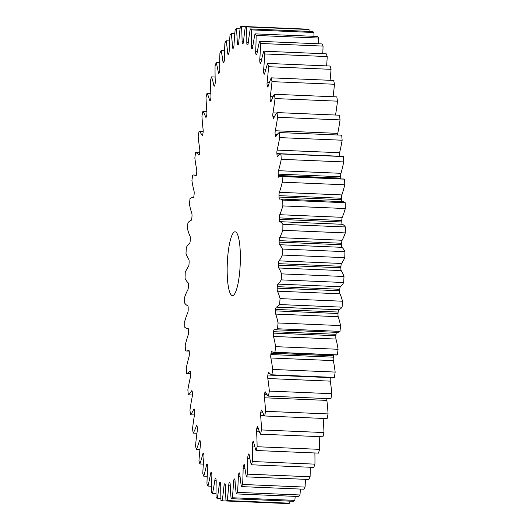 <?xml version="1.0" encoding="UTF-8"?>
<svg xmlns="http://www.w3.org/2000/svg" width="530" height="530" viewBox="0 0 530 530"><rect width="100%" height="100%" fill="white"/><g stroke="black" fill="none" stroke-linecap="round" stroke-linejoin="round"><path stroke-width="0.79" d="M231.146 294.879A31.926 6.473 -87.6 0 0 232.425 295.594A31.926 6.473 -87.6 0 0 240.064 267.213A31.926 6.473 -87.6 0 0 236.38 232.511A31.926 6.473 -87.6 0 0 235.095 231.795A31.926 6.473 -87.6 0 0 227.463 260.17A31.926 6.473 -87.6 0 0 231.146 294.879M247.768 44.798L247.212 44.772A2.915 0.59 92.4 0 1 246.788 42.354A78.626 15.946 92.4 0 0 246.549 26.898A237.553 48.17 -87.6 0 0 245.344 26.56A78.626 15.946 92.4 0 0 243.542 41.459A2.915 0.59 92.4 0 1 242.886 43.573A220.308 44.679 92.4 0 0 242.581 43.573L242.581 43.573A2.915 0.59 92.4 0 1 242.097 41.433A78.626 15.946 92.4 0 0 241.521 26.5A237.553 48.17 -87.6 0 0 240.289 26.798A78.626 15.946 92.4 0 0 238.791 42.228A2.915 0.59 92.4 0 1 238.169 44.626A220.308 44.679 92.4 0 0 237.864 44.778A2.915 0.59 92.4 0 1 237.791 44.792A2.915 0.59 92.4 0 1 237.321 42.95A78.626 15.946 92.4 0 0 236.406 28.706A237.553 48.17 -87.6 0 0 235.161 29.627A78.626 15.946 92.4 0 0 233.982 45.421A2.915 0.59 92.4 0 1 233.405 48.078A220.308 44.679 92.4 0 0 233.094 48.389A2.915 0.59 92.4 0 1 232.961 48.449A2.915 0.59 92.4 0 1 232.504 46.879A78.626 15.946 92.4 0 0 231.259 33.483A237.553 48.17 -87.6 0 0 230.013 35.02A78.626 15.946 92.4 0 0 229.172 51.012A2.915 0.59 92.4 0 1 228.642 53.894A220.308 44.679 92.4 0 0 228.337 54.352A2.915 0.59 92.4 0 1 228.138 54.497A2.915 0.59 92.4 0 1 227.708 53.185A78.626 15.946 92.4 0 0 226.144 40.784A237.553 48.17 -87.6 0 0 224.912 42.917A78.626 15.946 92.4 0 0 224.409 58.929A2.915 0.59 92.4 0 1 223.938 62.01A220.308 44.679 92.4 0 0 223.633 62.613A2.915 0.59 92.4 0 1 223.382 62.865A2.915 0.59 92.4 0 1 222.971 61.805A78.626 15.946 92.4 0 0 221.109 50.522A237.553 48.17 -87.6 0 0 219.91 53.238A78.626 15.946 92.4 0 0 219.751 69.092A2.915 0.59 92.4 0 1 219.34 72.332A220.308 44.679 92.4 0 0 219.042 73.074A2.915 0.59 92.4 0 1 218.731 73.465A2.915 0.59 92.4 0 1 218.353 72.63A78.626 15.946 92.4 0 0 216.214 62.6A237.553 48.17 -87.6 0 0 215.061 65.859A78.626 15.946 92.4 0 0 215.246 81.382A2.915 0.59 92.4 0 1 214.895 84.754A220.308 44.679 92.4 0 0 214.617 85.628A2.915 0.59 92.4 0 1 214.239 86.185A2.915 0.59 92.4 0 1 213.901 85.549A78.626 15.946 92.4 0 0 211.516 76.883A237.553 48.17 -87.6 0 0 210.41 80.653A78.626 15.946 92.4 0 0 210.94 95.672A2.915 0.59 92.4 0 1 210.662 99.136A220.308 44.679 92.4 0 0 210.397 100.13A2.915 0.59 92.4 0 1 209.966 100.879A2.915 0.59 92.4 0 1 209.675 100.422A78.626 15.946 92.4 0 0 207.058 93.214A237.553 48.17 -87.6 0 0 206.018 97.447A78.626 15.946 92.4 0 0 206.885 111.803A2.915 0.59 92.4 0 1 206.687 115.321A220.308 44.679 92.4 0 0 206.435 116.428A2.915 0.59 92.4 0 1 205.951 117.388A2.915 0.59 92.4 0 1 205.706 117.084A78.626 15.946 92.4 0 0 202.891 111.406A237.553 48.17 -87.6 0 0 201.93 116.07A78.626 15.946 92.4 0 0 203.129 129.605A2.915 0.59 92.4 0 1 203.003 133.129A220.308 44.679 92.4 0 0 202.771 134.335A2.915 0.59 92.4 0 1 202.241 135.534A2.915 0.59 92.4 0 1 202.043 135.349A78.626 15.946 92.4 0 0 199.061 131.268A237.553 48.17 -87.6 0 0 198.194 136.303A78.626 15.946 92.4 0 0 199.711 148.87A2.915 0.59 92.4 0 1 199.651 152.368A220.308 44.679 92.4 0 0 199.452 153.66A2.915 0.59 92.4 0 1 198.876 155.111A2.915 0.59 92.4 0 1 198.737 155.018A78.626 15.946 92.4 0 0 195.616 152.587A237.553 48.17 -87.6 0 0 194.841 157.933A78.626 15.946 92.4 0 0 196.656 169.388A2.915 0.59 92.4 0 1 196.683 172.826A220.308 44.679 92.4 0 0 196.504 174.191A2.915 0.59 92.4 0 1 195.888 175.914A2.915 0.59 92.4 0 1 195.808 175.887A78.626 15.946 92.4 0 0 193.589 175.006A78.626 15.946 92.4 0 0 192.582 175.119A237.553 48.17 -87.6 0 0 191.92 180.73A78.626 15.946 92.4 0 0 194.013 190.946A2.915 0.59 92.4 0 1 194.112 194.285A220.308 44.679 92.4 0 0 193.96 195.702A2.915 0.59 92.4 0 1 193.317 197.71A2.915 0.59 92.4 0 1 193.291 197.71A78.626 15.946 92.4 0 0 192.708 197.63A78.626 15.946 92.4 0 0 190.005 198.624A237.553 48.17 -87.6 0 0 189.455 204.428A78.626 15.946 92.4 0 0 191.807 213.298A2.915 0.59 92.4 0 1 191.979 216.498A220.308 44.679 92.4 0 0 191.86 217.956A2.915 0.59 92.4 0 1 191.224 220.261A78.626 15.946 92.4 0 0 187.905 222.839A237.553 48.17 -87.6 0 0 187.474 228.774A78.626 15.946 92.4 0 0 190.058 236.208A2.915 0.59 92.4 0 1 190.31 239.229A220.308 44.679 92.4 0 0 190.217 240.713A2.915 0.59 92.4 0 1 189.621 243.283A78.626 15.946 92.4 0 0 186.308 247.497A237.553 48.17 -87.6 0 0 186.003 253.506A78.626 15.946 92.4 0 0 188.793 259.415A2.915 0.59 92.4 0 1 189.111 262.231A220.308 44.679 92.4 0 0 189.044 263.728A2.915 0.59 92.4 0 1 188.501 266.53A78.626 15.946 92.4 0 0 185.235 272.34A237.553 48.17 -87.6 0 0 185.056 278.349A78.626 15.946 92.4 0 0 187.381 282.04A78.626 15.946 92.4 0 0 188.018 282.669A2.915 0.59 92.4 0 1 188.037 282.689A2.915 0.59 92.4 0 1 188.402 285.246A220.308 44.679 92.4 0 0 188.369 286.737A2.915 0.59 92.4 0 1 187.878 289.744A78.626 15.946 92.4 0 0 184.692 297.085A237.553 48.17 -87.6 0 0 184.639 303.034A78.626 15.946 92.4 0 0 185.487 304.114A78.626 15.946 92.4 0 0 187.739 305.711A2.915 0.59 92.4 0 1 187.825 305.77A2.915 0.59 92.4 0 1 188.19 308.029A220.308 44.679 92.4 0 0 188.19 309.493A2.915 0.59 92.4 0 1 187.759 312.68A78.626 15.946 92.4 0 0 184.685 321.465A237.553 48.17 -87.6 0 0 184.765 327.282A78.626 15.946 92.4 0 0 187.216 328.355L188.137 328.395M188.024 328.302L187.971 328.295A2.915 0.59 92.4 0 1 187.998 328.295A2.915 0.59 92.4 0 1 188.117 328.361A2.915 0.59 92.4 0 1 188.475 330.322A220.308 44.679 92.4 0 0 188.508 331.747A2.915 0.59 92.4 0 1 188.137 335.073A78.626 15.946 92.4 0 0 185.215 345.216A237.553 48.17 -87.6 0 0 185.421 350.84A78.626 15.946 92.4 0 0 186.249 350.979L189.184 351.105M188.879 350.184L188.7 350.178A2.915 0.59 92.4 0 1 188.793 350.144A2.915 0.59 92.4 0 1 188.905 350.211A2.915 0.59 92.4 0 1 189.256 351.887A220.308 44.679 92.4 0 0 189.323 353.258A2.915 0.59 92.4 0 1 189.024 356.69A78.626 15.946 92.4 0 0 186.275 368.072A237.553 48.17 -87.6 0 0 186.613 373.438L190.615 373.604M190.224 371.119L189.925 371.106A2.915 0.59 92.4 0 1 190.078 371.013A2.915 0.59 92.4 0 1 190.197 371.079A2.915 0.59 92.4 0 1 190.528 372.491A220.308 44.679 92.4 0 0 190.628 373.783A2.915 0.59 92.4 0 1 190.396 377.281A78.626 15.946 92.4 0 0 187.858 389.782A237.553 48.17 -87.6 0 0 188.316 394.837L192.436 395.009M192.046 390.875L191.628 390.855A2.915 0.59 92.4 0 1 191.847 390.676A2.915 0.59 92.4 0 1 191.966 390.742A2.915 0.59 92.4 0 1 192.271 391.895A220.308 44.679 92.4 0 0 192.403 393.108A2.915 0.59 92.4 0 1 192.244 396.632A78.626 15.946 92.4 0 0 189.945 410.107A237.553 48.17 -87.6 0 0 190.522 414.798L194.47 414.964M194.325 409.24L193.794 409.22A2.915 0.59 92.4 0 1 194.073 408.921A2.915 0.59 92.4 0 1 194.192 408.981A2.915 0.59 92.4 0 1 194.47 409.895A220.308 44.679 92.4 0 0 194.629 411.008A2.915 0.59 92.4 0 1 194.55 414.526A78.626 15.946 92.4 0 0 192.509 428.836A237.553 48.17 -87.6 0 0 193.198 433.103L196.935 433.255M197.041 426.007L196.398 425.981A2.915 0.59 92.4 0 1 196.736 425.537A2.915 0.59 92.4 0 1 196.855 425.603A2.915 0.59 92.4 0 1 197.1 426.299A220.308 44.679 92.4 0 0 197.286 427.299A2.915 0.59 92.4 0 1 197.279 430.764A78.626 15.946 92.4 0 0 195.524 445.75A237.553 48.17 -87.6 0 0 196.319 449.553L199.916 449.698M200.154 441L199.412 440.973A2.915 0.59 92.4 0 1 199.81 440.35A2.915 0.59 92.4 0 1 199.929 440.41A2.915 0.59 92.4 0 1 200.135 440.914A220.308 44.679 92.4 0 0 200.34 441.795A2.915 0.59 92.4 0 1 200.413 445.173A78.626 15.946 92.4 0 0 198.962 460.669A237.553 48.17 -87.6 0 0 199.856 463.962L203.368 464.108M203.672 454.051L202.804 454.018A2.915 0.59 92.4 0 1 203.255 453.19A2.915 0.59 92.4 0 1 203.374 453.256A2.915 0.59 92.4 0 1 203.533 453.594A220.308 44.679 92.4 0 0 203.765 454.342A2.915 0.59 92.4 0 1 203.911 457.595A78.626 15.946 92.4 0 0 202.778 473.436A237.553 48.17 -87.6 0 0 203.758 476.178L207.23 476.324M207.588 465.022L206.534 464.976A2.915 0.59 92.4 0 1 207.038 463.929A2.915 0.59 92.4 0 1 207.15 463.995A2.915 0.59 92.4 0 1 207.263 464.187A220.308 44.679 92.4 0 0 207.515 464.797A2.915 0.59 92.4 0 1 207.733 467.891A78.626 15.946 92.4 0 0 206.939 483.897A237.553 48.17 -87.6 0 0 207.992 486.07L211.477 486.215M211.761 473.78L210.562 473.734A2.915 0.59 92.4 0 1 211.112 472.442A2.915 0.59 92.4 0 1 211.225 472.502A2.915 0.59 92.4 0 1 211.285 472.588A220.308 44.679 92.4 0 0 211.556 473.051A2.915 0.59 92.4 0 1 211.848 475.953A78.626 15.946 92.4 0 0 211.39 491.953A237.553 48.17 -87.6 0 0 212.503 493.523L216.048 493.675M216.154 480.24L214.842 480.187A2.915 0.59 92.4 0 1 215.432 478.63A2.915 0.59 92.4 0 1 215.551 478.696L215.551 478.696A220.308 44.679 92.4 0 0 215.697 478.855A220.308 44.679 92.4 0 0 215.836 479.014L215.836 479.014A2.915 0.59 92.4 0 1 216.194 481.684A78.626 15.946 92.4 0 0 216.088 497.504A237.553 48.17 -87.6 0 0 217.254 498.458L220.911 498.617M220.725 484.321L219.334 484.268A2.915 0.59 92.4 0 1 219.957 482.439A2.915 0.59 92.4 0 1 220.016 482.452A220.308 44.679 92.4 0 0 220.314 482.611A2.915 0.59 92.4 0 1 220.374 482.664A2.915 0.59 92.4 0 1 220.738 485.029A78.626 15.946 92.4 0 0 220.977 500.492A237.553 48.17 -87.6 0 0 222.183 500.824L284.656 503.44A78.626 15.946 92.4 0 0 284.67 503.341M225.422 485.99L223.978 485.93A2.915 0.59 92.4 0 1 224.634 483.81A220.308 44.679 92.4 0 0 224.939 483.817L224.939 483.817A2.915 0.59 92.4 0 1 224.945 483.817A2.915 0.59 92.4 0 1 225.065 483.883A2.915 0.59 92.4 0 1 225.422 485.95A78.626 15.946 92.4 0 0 226.005 500.89A237.553 48.17 -87.6 0 0 227.237 500.592L289.711 503.202A78.626 15.946 92.4 0 0 289.956 501.142M229.795 482.611L229.662 482.605A2.915 0.59 92.4 0 1 229.728 482.591A2.915 0.59 92.4 0 1 229.848 482.658A2.915 0.59 92.4 0 1 230.199 484.44A78.626 15.946 92.4 0 0 231.12 498.684A237.553 48.17 -87.6 0 0 232.365 497.763L294.839 500.373A78.626 15.946 92.4 0 0 295.203 496.371M234.684 479.014L234.432 479.001A2.915 0.59 92.4 0 1 234.558 478.934A2.915 0.59 92.4 0 1 234.677 479.001A2.915 0.59 92.4 0 1 235.015 480.505A78.626 15.946 92.4 0 0 236.267 493.907A237.553 48.17 -87.6 0 0 237.506 492.37L299.987 494.98A78.626 15.946 92.4 0 0 300.377 489.071M239.567 473.051L239.189 473.032A2.915 0.59 92.4 0 1 239.381 472.892A2.915 0.59 92.4 0 1 239.5 472.959A2.915 0.59 92.4 0 1 239.818 474.198A78.626 15.946 92.4 0 0 241.382 486.606A237.553 48.17 -87.6 0 0 242.607 484.466L305.088 487.083A78.626 15.946 92.4 0 0 305.412 479.332M244.376 464.797L243.893 464.77A2.915 0.59 92.4 0 1 244.144 464.525A2.915 0.59 92.4 0 1 244.264 464.585A2.915 0.59 92.4 0 1 244.555 465.585A78.626 15.946 92.4 0 0 246.417 476.861A237.553 48.17 -87.6 0 0 247.616 474.151L310.09 476.761A78.626 15.946 92.4 0 0 310.269 467.248M249.08 454.336L248.477 454.309A2.915 0.59 92.4 0 1 248.795 453.918A2.915 0.59 92.4 0 1 248.915 453.985A2.915 0.59 92.4 0 1 249.173 454.76A78.626 15.946 92.4 0 0 251.306 464.783A237.553 48.17 -87.6 0 0 252.465 461.524L314.939 464.141A78.626 15.946 92.4 0 0 314.88 452.964M253.612 441.788L252.909 441.762A2.915 0.59 92.4 0 1 253.28 441.205A2.915 0.59 92.4 0 1 253.4 441.271A2.915 0.59 92.4 0 1 253.618 441.841A78.626 15.946 92.4 0 0 256.01 450.507A237.553 48.17 -87.6 0 0 257.116 446.73L319.59 449.347A78.626 15.946 92.4 0 0 319.186 436.634M257.944 427.293L257.123 427.253A2.915 0.59 92.4 0 1 257.553 426.511A2.915 0.59 92.4 0 1 257.673 426.57A2.915 0.59 92.4 0 1 257.852 426.968A78.626 15.946 92.4 0 0 260.469 434.176A237.553 48.17 -87.6 0 0 261.509 429.936L323.982 432.553A78.626 15.946 92.4 0 0 323.134 418.428M262.078 411.002L261.091 410.962A2.915 0.59 92.4 0 1 261.568 410.001A2.915 0.59 92.4 0 1 261.688 410.061A2.915 0.59 92.4 0 1 261.82 410.306A78.626 15.946 92.4 0 0 264.636 415.977A237.553 48.17 -87.6 0 0 265.596 411.32L328.07 413.93A78.626 15.946 92.4 0 0 326.871 400.395L264.397 397.785A78.626 15.946 92.4 0 1 265.596 411.32M266.053 393.108L264.748 393.055A2.915 0.59 92.4 0 1 265.285 391.856A2.915 0.59 92.4 0 1 265.397 391.922A2.915 0.59 92.4 0 1 265.477 392.041A78.626 15.946 92.4 0 0 267.59 395.287A78.626 15.946 92.4 0 0 268.465 396.115L330.939 398.732A237.553 48.17 -87.6 0 0 331.806 393.697A78.626 15.946 92.4 0 0 330.289 381.13L267.816 378.519A78.626 15.946 92.4 0 1 269.333 391.08L331.806 393.697M270.108 373.816L268.074 373.729A2.915 0.59 92.4 0 1 268.65 372.272A2.915 0.59 92.4 0 1 268.77 372.338A2.915 0.59 92.4 0 1 268.79 372.365A78.626 15.946 92.4 0 0 269.412 373.133A78.626 15.946 92.4 0 0 271.91 374.803L334.384 377.413A237.553 48.17 -87.6 0 0 335.159 372.067A78.626 15.946 92.4 0 0 333.344 360.612L270.863 357.995A78.626 15.946 92.4 0 1 272.685 369.45L335.159 372.067M187.971 328.295A78.626 15.946 92.4 0 1 187.216 328.355M188.7 350.178A78.626 15.946 92.4 0 1 186.249 350.979M189.925 371.106A78.626 15.946 92.4 0 1 186.613 373.438M191.628 390.855A78.626 15.946 92.4 0 1 188.316 394.837M193.794 409.22A78.626 15.946 92.4 0 1 190.522 414.798M196.398 425.981A78.626 15.946 92.4 0 1 193.198 433.103M199.412 440.973A78.626 15.946 92.4 0 1 196.319 449.553M202.804 454.018A78.626 15.946 92.4 0 1 199.856 463.962M206.534 464.976A78.626 15.946 92.4 0 1 203.758 476.178M210.562 473.734A78.626 15.946 92.4 0 1 207.992 486.07M214.842 480.187A78.626 15.946 92.4 0 1 212.503 493.523M219.334 484.268A78.626 15.946 92.4 0 1 217.254 498.458M223.978 485.93A78.626 15.946 92.4 0 1 222.183 500.824M230.232 485.222L228.735 485.162A78.626 15.946 92.4 0 1 227.237 500.592M228.735 485.162A2.915 0.59 92.4 0 1 229.357 482.757L229.927 482.784M235.121 482.028L233.544 481.962A78.626 15.946 92.4 0 1 232.365 497.763M233.544 481.962A2.915 0.59 92.4 0 1 234.121 479.305L234.836 479.339M240.044 476.443L238.354 476.377A78.626 15.946 92.4 0 1 237.506 492.37M238.354 476.377A2.915 0.59 92.4 0 1 238.884 473.489L239.719 473.528M239.189 473.032A220.308 44.679 92.4 0 1 238.884 473.489M244.953 468.533L243.118 468.46A78.626 15.946 92.4 0 1 242.607 484.466M243.118 468.46A2.915 0.59 92.4 0 1 243.588 465.373L244.529 465.413M243.893 464.77A220.308 44.679 92.4 0 1 243.588 465.373M249.829 458.384L247.775 458.298A78.626 15.946 92.4 0 1 247.616 474.151M247.775 458.298A2.915 0.59 92.4 0 1 248.186 455.051L249.226 455.098M248.477 454.309A220.308 44.679 92.4 0 1 248.186 455.051M254.645 446.101L252.28 446.002A78.626 15.946 92.4 0 1 252.465 461.524M252.28 446.002A2.915 0.59 92.4 0 1 252.624 442.63L253.804 442.683M252.909 441.762A220.308 44.679 92.4 0 1 252.624 442.63M259.442 431.831L256.586 431.712A78.626 15.946 92.4 0 1 257.116 446.73M256.586 431.712A2.915 0.59 92.4 0 1 256.858 428.253L258.243 428.306M257.123 427.253A220.308 44.679 92.4 0 1 256.858 428.253M264.463 415.739L260.634 415.58A78.626 15.946 92.4 0 1 261.509 429.936M260.634 415.58A2.915 0.59 92.4 0 1 260.839 412.068L262.542 412.141M261.091 410.962A220.308 44.679 92.4 0 1 260.839 412.068M264.397 397.785A2.915 0.59 92.4 0 1 264.523 394.26L266.848 394.353M264.748 393.055A220.308 44.679 92.4 0 1 264.523 394.26M268.465 396.115A237.553 48.17 -87.6 0 0 269.333 391.08M267.816 378.519A2.915 0.59 92.4 0 1 267.869 375.021L330.349 377.632A2.915 0.59 -87.6 0 0 330.289 381.13M268.074 373.729A220.308 44.679 92.4 0 1 267.869 375.021M271.91 374.803A237.553 48.17 -87.6 0 0 272.685 369.45M270.863 357.995A2.915 0.59 92.4 0 1 270.843 354.557L333.317 357.174A2.915 0.59 -87.6 0 0 333.344 360.612M333.668 354.881A2.915 0.59 -87.6 0 0 333.496 355.809L271.022 353.199A220.308 44.679 92.4 0 1 270.843 354.557M271.022 353.199A2.915 0.59 92.4 0 1 271.638 351.469A2.915 0.59 92.4 0 1 271.718 351.503A78.626 15.946 92.4 0 0 273.93 352.384L336.411 354.994A78.626 15.946 92.4 0 0 337.418 354.881A237.553 48.17 -87.6 0 0 338.08 349.27A78.626 15.946 92.4 0 0 335.987 339.054L273.506 336.437A78.626 15.946 92.4 0 1 275.607 346.66L338.08 349.27M275.607 346.66A237.553 48.17 -87.6 0 1 274.938 352.271A78.626 15.946 92.4 0 1 273.93 352.384M273.506 336.437A2.915 0.59 92.4 0 1 273.407 333.105L335.887 335.715A2.915 0.59 -87.6 0 0 335.987 339.054M336.57 332.337A2.915 0.59 -87.6 0 0 336.04 334.298L273.56 331.687A220.308 44.679 92.4 0 1 273.407 333.105M273.56 331.687A2.915 0.59 92.4 0 1 274.209 329.673A2.915 0.59 92.4 0 1 274.229 329.68A78.626 15.946 92.4 0 0 274.812 329.753L337.292 332.37A78.626 15.946 92.4 0 0 339.995 331.376A237.553 48.17 -87.6 0 0 340.545 325.572A78.626 15.946 92.4 0 0 338.193 316.702L275.719 314.085A78.626 15.946 92.4 0 1 278.071 322.962L340.545 325.572M278.071 322.962A237.553 48.17 -87.6 0 1 277.515 328.766A78.626 15.946 92.4 0 1 274.812 329.753M275.719 314.085A2.915 0.59 92.4 0 1 275.54 310.885L338.021 313.502A2.915 0.59 -87.6 0 0 338.193 316.702M275.666 309.427A2.915 0.59 92.4 0 1 276.302 307.128A78.626 15.946 92.4 0 0 279.615 304.551L342.095 307.161A78.626 15.946 92.4 0 1 338.776 309.739A2.915 0.59 -87.6 0 0 338.14 312.044L275.666 309.427A220.308 44.679 92.4 0 1 275.54 310.885M279.615 304.551A237.553 48.17 -87.6 0 0 280.052 298.609L342.526 301.226A78.626 15.946 92.4 0 0 339.942 293.792L277.462 291.182A78.626 15.946 92.4 0 1 280.052 298.609M277.462 291.182A2.915 0.59 92.4 0 1 277.216 288.154L339.69 290.771A2.915 0.59 -87.6 0 0 339.942 293.792M277.309 286.67A2.915 0.59 92.4 0 1 277.906 284.106A78.626 15.946 92.4 0 0 281.211 279.886L343.692 282.503A78.626 15.946 92.4 0 1 340.379 286.717A2.915 0.59 -87.6 0 0 339.783 289.287L277.309 286.67A220.308 44.679 92.4 0 1 277.216 288.154M281.211 279.886A237.553 48.17 -87.6 0 0 281.523 273.877L343.996 276.494A78.626 15.946 92.4 0 0 341.207 270.585L278.734 267.975A78.626 15.946 92.4 0 1 281.523 273.877M278.734 267.975A2.915 0.59 92.4 0 1 278.416 265.152L340.889 267.769A2.915 0.59 -87.6 0 0 341.207 270.585M278.475 263.662A2.915 0.59 92.4 0 1 279.025 260.853A78.626 15.946 92.4 0 0 282.291 255.043L344.765 257.659A78.626 15.946 92.4 0 1 341.499 263.47A2.915 0.59 -87.6 0 0 340.956 266.272L278.475 263.662A220.308 44.679 92.4 0 1 278.416 265.152M282.291 255.043A237.553 48.17 -87.6 0 0 282.47 249.04L344.944 251.651A78.626 15.946 92.4 0 0 341.983 247.331L279.509 244.721A78.626 15.946 92.4 0 1 282.47 249.04M279.509 244.721A2.915 0.59 92.4 0 1 279.125 242.137L341.598 244.754A2.915 0.59 -87.6 0 0 341.983 247.331M279.151 240.653A2.915 0.59 92.4 0 1 279.648 237.639A78.626 15.946 92.4 0 0 282.834 230.298L345.308 232.915A78.626 15.946 92.4 0 1 342.122 240.256A2.915 0.59 -87.6 0 0 341.631 243.263L279.151 240.653A220.308 44.679 92.4 0 1 279.125 242.137M282.834 230.298A237.553 48.17 -87.6 0 0 282.887 224.356L345.361 226.966A78.626 15.946 92.4 0 0 342.261 224.289L279.787 221.673A78.626 15.946 92.4 0 1 282.887 224.356M279.787 221.673A2.915 0.59 92.4 0 1 279.337 219.36L341.81 221.971A2.915 0.59 -87.6 0 0 342.261 224.289M279.337 217.896A2.915 0.59 92.4 0 1 279.767 214.71A78.626 15.946 92.4 0 0 282.841 205.918L345.315 208.535A78.626 15.946 92.4 0 1 342.241 217.32A2.915 0.59 -87.6 0 0 341.81 220.506L279.337 217.896A220.308 44.679 92.4 0 1 279.337 219.36M282.841 205.918A237.553 48.17 -87.6 0 0 282.762 200.102L345.235 202.718A78.626 15.946 92.4 0 0 342.784 201.645L280.31 199.035A78.626 15.946 92.4 0 1 282.762 200.102M279.012 195.643A2.915 0.59 92.4 0 1 279.383 192.31A78.626 15.946 92.4 0 0 282.311 182.174L344.785 184.785A78.626 15.946 92.4 0 1 341.863 194.927A2.915 0.59 -87.6 0 0 341.492 198.253L279.012 195.643A220.308 44.679 92.4 0 1 279.052 197.061A2.915 0.59 92.4 0 0 279.529 199.088A2.915 0.59 92.4 0 1 279.529 199.088A78.626 15.946 92.4 0 1 280.31 199.035M282.311 182.174A237.553 48.17 -87.6 0 0 282.099 176.55L344.579 179.16A78.626 15.946 92.4 0 0 343.751 179.021L281.271 176.404A78.626 15.946 92.4 0 1 282.099 176.55M278.197 174.131A2.915 0.59 92.4 0 1 278.502 170.7A78.626 15.946 92.4 0 0 281.251 159.318L343.725 161.928A78.626 15.946 92.4 0 1 340.975 173.31A2.915 0.59 -87.6 0 0 340.677 176.742L278.197 174.131A220.308 44.679 92.4 0 1 278.263 175.496A2.915 0.59 92.4 0 0 278.734 177.239A2.915 0.59 92.4 0 0 278.826 177.212A78.626 15.946 92.4 0 1 281.271 176.404M281.251 159.318A237.553 48.17 -87.6 0 0 280.913 153.952L343.387 156.562A237.553 48.17 -87.6 0 1 343.725 161.928M276.898 153.601A2.915 0.59 92.4 0 1 277.13 150.109A78.626 15.946 92.4 0 0 279.668 137.608L342.142 140.218A78.626 15.946 92.4 0 1 339.604 152.72A2.915 0.59 -87.6 0 0 339.372 156.218L276.898 153.601A220.308 44.679 92.4 0 1 276.998 154.899A2.915 0.59 92.4 0 0 277.448 156.37A2.915 0.59 92.4 0 0 277.601 156.284A78.626 15.946 92.4 0 1 280.913 153.952M279.668 137.608A237.553 48.17 -87.6 0 0 279.204 132.553L341.684 135.163A237.553 48.17 -87.6 0 1 342.142 140.218M277.356 134.375L275.123 134.282A220.308 44.679 92.4 0 1 275.249 135.495A2.915 0.59 92.4 0 0 275.68 136.707A2.915 0.59 92.4 0 0 275.892 136.528A78.626 15.946 92.4 0 1 279.204 132.553M275.123 134.282A2.915 0.59 92.4 0 1 275.282 130.758L337.756 133.368A2.915 0.59 -87.6 0 0 337.564 134.991M274.553 116.448L272.897 116.375A220.308 44.679 92.4 0 1 273.049 117.488A2.915 0.59 92.4 0 0 273.447 118.468A2.915 0.59 92.4 0 0 273.725 118.17A78.626 15.946 92.4 0 1 277.005 112.592A237.553 48.17 -87.6 0 1 277.581 117.276A78.626 15.946 92.4 0 1 275.282 130.758M272.897 116.375A2.915 0.59 92.4 0 1 272.976 112.864L276.667 113.016M271.592 100.143L270.24 100.091A220.308 44.679 92.4 0 1 270.419 101.091A2.915 0.59 92.4 0 0 270.784 101.853A2.915 0.59 92.4 0 0 271.121 101.402A78.626 15.946 92.4 0 1 274.328 94.287A237.553 48.17 -87.6 0 1 275.017 98.553A78.626 15.946 92.4 0 1 272.976 112.864M270.24 100.091A2.915 0.59 92.4 0 1 270.24 96.626L273.043 96.738M268.346 85.641L267.18 85.588A220.308 44.679 92.4 0 1 267.392 86.47A2.915 0.59 92.4 0 0 267.716 87.039A2.915 0.59 92.4 0 0 268.107 86.416A78.626 15.946 92.4 0 1 271.201 77.837A237.553 48.17 -87.6 0 1 271.996 81.64A78.626 15.946 92.4 0 1 270.24 96.626M267.18 85.588A2.915 0.59 92.4 0 1 267.113 82.216L269.439 82.309M264.788 73.087L263.761 73.047A220.308 44.679 92.4 0 1 263.993 73.796A2.915 0.59 92.4 0 0 264.271 74.193A2.915 0.59 92.4 0 0 264.722 73.372A78.626 15.946 92.4 0 1 267.67 63.428A237.553 48.17 -87.6 0 1 268.558 66.714A78.626 15.946 92.4 0 1 267.113 82.216M263.761 73.047A2.915 0.59 92.4 0 1 263.615 69.794L265.636 69.874M260.939 62.626L260.011 62.586A220.308 44.679 92.4 0 1 260.263 63.196A2.915 0.59 92.4 0 0 260.488 63.461A2.915 0.59 92.4 0 0 260.992 62.407A78.626 15.946 92.4 0 1 263.768 51.205A237.553 48.17 -87.6 0 1 264.742 53.954A78.626 15.946 92.4 0 1 263.615 69.794M260.011 62.586A2.915 0.59 92.4 0 1 259.786 59.492L261.608 59.572M256.798 54.365L255.97 54.332A220.308 44.679 92.4 0 1 256.242 54.802A2.915 0.59 92.4 0 0 256.414 54.948A2.915 0.59 92.4 0 0 256.964 53.656A78.626 15.946 92.4 0 1 259.534 41.313A237.553 48.17 -87.6 0 1 260.588 43.486A78.626 15.946 92.4 0 1 259.786 59.492M255.97 54.332A2.915 0.59 92.4 0 1 255.679 51.436L257.355 51.503M252.393 48.402L251.69 48.376A220.308 44.679 92.4 0 1 251.969 48.687A2.915 0.59 92.4 0 0 252.088 48.753A2.915 0.59 92.4 0 0 252.677 47.203A78.626 15.946 92.4 0 1 255.016 33.86A237.553 48.17 -87.6 0 1 256.136 35.437A78.626 15.946 92.4 0 1 255.679 51.436M251.69 48.376A2.915 0.59 92.4 0 1 251.326 45.699L252.896 45.765M247.212 44.772A220.308 44.679 92.4 0 1 247.503 44.931A2.915 0.59 92.4 0 0 247.563 44.951A2.915 0.59 92.4 0 0 248.192 43.122A78.626 15.946 92.4 0 1 250.273 28.925A237.553 48.17 -87.6 0 1 251.439 29.885A78.626 15.946 92.4 0 1 251.326 45.699M246.549 26.898L309.023 29.508A237.553 48.17 -87.6 0 0 307.817 29.176L245.344 26.56M309.023 29.508A78.626 15.946 92.4 0 1 309.089 31.383M251.439 29.885L313.912 32.496A237.553 48.17 -87.6 0 0 312.746 31.542L250.273 28.925M313.912 32.496A78.626 15.946 92.4 0 1 313.952 36.325M256.136 35.437L318.61 38.047A237.553 48.17 -87.6 0 0 317.496 36.477L255.016 33.86M318.61 38.047A78.626 15.946 92.4 0 1 318.523 43.785M260.588 43.486L323.061 46.103A237.553 48.17 -87.6 0 0 322.008 43.93L259.534 41.313M323.061 46.103A78.626 15.946 92.4 0 1 322.77 53.676M264.742 53.954L327.222 56.564A237.553 48.17 -87.6 0 0 326.241 53.821L263.768 51.205M327.222 56.564A78.626 15.946 92.4 0 1 326.632 65.892M268.558 66.714L331.038 69.331A237.553 48.17 -87.6 0 0 330.144 66.038L267.67 63.428M331.038 69.331A78.626 15.946 92.4 0 1 330.084 80.302M271.996 81.64L334.476 84.25A237.553 48.17 -87.6 0 0 333.681 80.447L271.201 77.837M334.476 84.25A78.626 15.946 92.4 0 1 333.065 96.745M275.017 98.553L337.491 101.164A237.553 48.17 -87.6 0 0 336.802 96.897L274.328 94.287M337.491 101.164A78.626 15.946 92.4 0 1 335.53 115.036M277.581 117.276L340.055 119.893A237.553 48.17 -87.6 0 0 339.478 115.202L277.005 112.592M340.055 119.893A78.626 15.946 92.4 0 1 337.756 133.368M340.677 176.742A220.308 44.679 92.4 0 1 340.744 178.113A2.915 0.59 -87.6 0 0 340.817 178.895M344.785 184.785A237.553 48.17 -87.6 0 0 344.579 179.16M341.492 198.253A220.308 44.679 92.4 0 1 341.525 199.677A2.915 0.59 -87.6 0 0 341.863 201.605M345.315 208.535A237.553 48.17 -87.6 0 0 345.235 202.718M341.81 220.506A220.308 44.679 92.4 0 1 341.81 221.971M345.308 232.915A237.553 48.17 -87.6 0 0 345.361 226.966M341.631 243.263A220.308 44.679 92.4 0 1 341.598 244.754M344.765 257.659A237.553 48.17 -87.6 0 0 344.944 251.651M340.956 266.272A220.308 44.679 92.4 0 1 340.889 267.769M343.692 282.503A237.553 48.17 -87.6 0 0 343.996 276.494M339.783 289.287A220.308 44.679 92.4 0 1 339.69 290.771M342.095 307.161A237.553 48.17 -87.6 0 0 342.526 301.226M338.14 312.044A220.308 44.679 92.4 0 1 338.021 313.502M336.04 334.298A220.308 44.679 92.4 0 1 335.887 335.715M333.496 355.809A220.308 44.679 92.4 0 1 333.317 357.174M330.409 377.247A220.308 44.679 92.4 0 1 330.349 377.632M326.818 398.56A2.915 0.59 -87.6 0 0 326.871 400.395M264.636 415.977L327.109 418.594A237.553 48.17 -87.6 0 0 328.07 413.93M260.469 434.176L322.942 436.786A237.553 48.17 -87.6 0 0 323.982 432.553M256.01 450.507L318.484 453.117A237.553 48.17 -87.6 0 0 319.59 449.347M251.306 464.783L313.786 467.4A237.553 48.17 -87.6 0 0 314.939 464.141M246.417 476.861L308.891 479.478A237.553 48.17 -87.6 0 0 310.09 476.761M241.382 486.606L303.856 489.216A237.553 48.17 -87.6 0 0 305.088 487.083M236.267 493.907L298.741 496.517A237.553 48.17 -87.6 0 0 299.987 494.98M231.12 498.684L293.594 501.294A237.553 48.17 -87.6 0 0 294.839 500.373M226.005 500.89L288.479 503.5A237.553 48.17 -87.6 0 0 289.711 503.202M274.938 352.271L337.418 354.881M277.515 328.766L339.995 331.376M241.521 26.5L245.33 26.659M236.406 28.706L240.044 28.858M231.259 33.483L234.797 33.628M226.144 40.784L229.623 40.929M221.109 50.522L224.588 50.668M216.214 62.6L219.731 62.752M211.516 76.883L215.12 77.035M207.058 93.214L210.814 93.366M202.891 111.406L206.866 111.572M199.061 131.268L203.182 131.44M195.616 152.587L199.591 152.753M202.043 135.349L202.453 135.362M205.706 117.084L206.223 117.103M209.675 100.422L210.297 100.448M213.901 85.549L214.63 85.582M218.353 72.63L219.208 72.663M222.971 61.805L224.005 61.844M227.708 53.185L228.894 53.238M232.504 46.879L233.81 46.931M237.321 42.95L238.705 43.003M242.097 41.433L243.542 41.492M246.788 42.354L248.278 42.413M256.242 54.802L256.599 54.815M260.263 63.196L260.74 63.216M263.993 73.796L264.583 73.822M267.392 86.47L268.081 86.503M270.419 101.091L271.227 101.124M273.049 117.488L274.023 117.534M275.249 135.495L276.508 135.547M277.13 150.109L339.604 152.72M276.998 154.899L278.906 154.979M278.502 170.7L340.975 173.31M278.263 175.496L340.744 178.113M279.383 192.31L341.863 194.927M279.052 197.061L341.525 199.677M279.767 214.71L342.241 217.32M279.648 237.639L342.122 240.256M279.025 260.853L341.499 263.47M277.906 284.106L340.379 286.717M276.302 307.128L338.776 309.739M224.634 483.81L224.992 483.824M192.708 197.63L193.43 197.663M193.589 175.006L196.332 175.119"/></g></svg>
